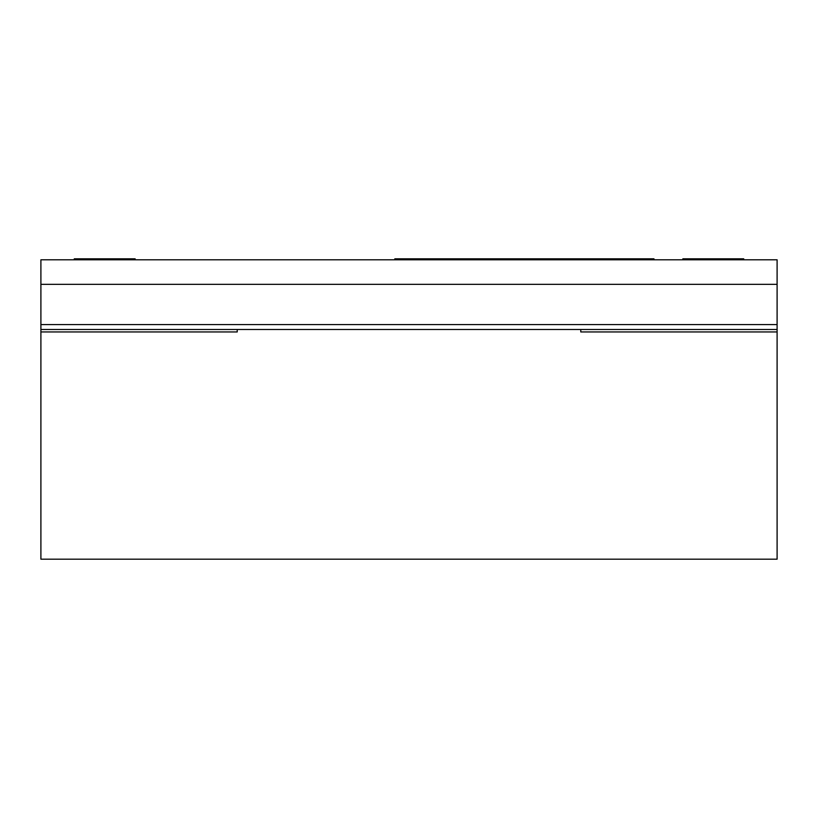 <?xml version="1.0" encoding="UTF-8"?>
<svg xmlns="http://www.w3.org/2000/svg" width="818" height="818" viewBox="0 0 818 818"><rect width="100%" height="100%" fill="white"/><g stroke="black" fill="none" stroke-linecap="round" stroke-linejoin="round"><path stroke-width="1.23" d="M682.866 259.797L682.866 258.815L743.726 258.815L743.726 259.797M653.971 259.797L653.971 258.815L394.828 258.815L394.828 259.797M777.1 329.49L777.1 259.797L40.9 259.797L40.9 559.185L777.1 559.185L777.1 329.49L40.9 329.49M135.134 259.797L135.134 258.815L74.274 258.815L74.274 259.797M237.22 329.49L237.22 331.944L40.9 331.944M777.1 331.944L580.78 331.944L580.78 329.49M777.1 284.337L40.9 284.337M777.1 324.582L40.9 324.582"/></g></svg>
